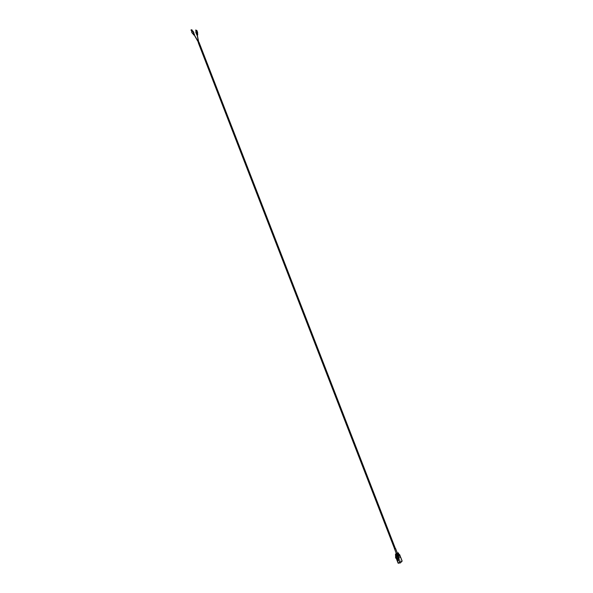 <?xml version="1.0" encoding="UTF-8"?>
<svg xmlns="http://www.w3.org/2000/svg" width="593" height="593" viewBox="0 0 593 593"><rect width="100%" height="100%" fill="white"/><g stroke="black" fill="none" stroke-linecap="round" stroke-linejoin="round"><path stroke-width="0.44" stroke-dasharray="2.96 2.22" d="M198.218 42.533L199.003 42.236M395.412 548.592L394.671 548.799M396.272 553.64L397.236 552.809M396.228 553.536L397.021 552.824L397.695 554.07L395.879 555.693M397.999 552.854L398.474 554.055L397.91 554.559L397.451 553.388M398.162 553.877L397.947 553.351L398.17 553.869L397.488 553.973L397.266 553.454L397.48 553.981M400.245 556.427L400.179 555.982L398.363 556.234L397.918 554.581L396.939 555.433M398.185 555.248L397.065 555.685M394.575 548.792L395.368 548.481M397.503 554.929L397.028 553.721M395.598 556.019L397.799 554.336L396.858 555.159L396.584 554.433M397.221 554.663L396.695 553.291M396.984 554.937L396.761 554.411L396.991 554.929L396.576 554.996M396.213 554.492L396.302 555.033M395.672 554.566L396.065 555.078L395.85 554.544M395.65 554.625L395.709 555.055L395.65 554.625M397.102 554.129L397.214 555.152M397.036 554.21L397.058 554.677M398.563 554.032L398.414 553.662M398.4 554.084L398.288 553.069M396.858 553.506L397.073 554.032L396.858 553.506M396.836 553.565L396.895 553.995L396.836 553.565M191.887 31.733L192.71 31.251M400.816 557.902L400.757 557.457L399.022 557.709L400.29 561.186L399.215 558.206L400.935 557.961L402.091 560.904L400.357 561.148L400.319 561.549L402.054 561.297L400.29 561.186M400.742 557.457L398.933 557.472L399.156 558.272M398.874 557.539L398.644 556.731L400.468 556.716L398.741 556.968L398.941 557.709M397.414 554.396L398.652 556.968M398.363 556.234L399.311 559.748L397.532 561L395.79 557.146L396.22 558.221L397.028 558.102M398.444 556.212L398.029 555.144L398.978 554.9L398.125 555.026L398.54 556.093L399.423 555.908L398.444 556.212M395.768 557.131L395.761 556.449M398.54 556.093L397.962 556.442L399.304 559.755L397.547 561.178L396.984 560.215M397.658 554.789L395.672 556.59M399.282 556.034L398.904 555.07M397.006 558.124L396.213 558.191M397.251 554.018L397.043 553.477L397.251 554.018M191.91 31.74L192.962 31.229M196.698 30.369L197.106 32.044L196.142 31.577M197.024 32.074L196.209 31.644M197.121 31.473L197.135 31.992M396.168 558.228L395.753 557.153M192.643 31.407L191.665 29.754M191.91 30.784L190.983 29.991M195.801 30.028L196.668 31.103M398.4 556.219L398.585 556.797M397.599 553.21L397.925 554.04M395.798 555.478L397.31 554.129L397.777 555.337M397.31 554.129L397.695 554.07M397.985 555.152L397.681 554.729L396.865 555.463M397.547 555.367L398.125 555.026M399.045 554.944L399.423 555.908M398.54 553.143L398.748 553.684M397.799 554.336L396.702 555.315M397.347 554.299L397.369 555.07M398.489 554.032L398.526 553.247M398.474 563.135L400.26 561.497M398.615 563.113L400.327 561.549L398.607 563.113M397.851 554.907L399.156 554.692M400.453 556.723L400.527 557.161M398.385 563.32L400.134 563.053M400.164 555.982L399.6 554.544M191.702 31.978L192.74 31.429M191.635 32.081L193.081 31.229M193.718 32.333L192.273 33.186M194.474 34.49L193.763 34.913M192.384 33.319L193.785 32.504M193.963 33.26L192.955 33.853M193.066 34.001L193.859 33.608M197.187 31.525C196.928 32.378 196.52 32.452 195.957 31.74M197.454 31.777L195.816 32.111M196.839 35.12L197.639 34.98M196.068 33.26L197.662 32.978M197.669 33.038L196.09 33.356M196.468 33.986L197.565 33.675M197.543 33.816L196.476 34.053M395.368 556.056L397.184 554.433M397.755 555.181L398.17 556.256M397.947 553.351L397.266 553.454M395.776 557.146L396.332 558.309M194.534 34.513L193.741 34.98"/><path stroke-width="0.89" d="M394.671 548.799L395.412 548.592L199.003 42.236L198.218 42.533L394.612 548.903M397.236 552.809L397.599 553.21M395.642 556.753L395.479 554.203L396.228 553.536M396.65 555.174L396.109 555.656L395.679 554.559L396.28 553.662L394.575 548.792M397.051 555.419L396.458 554.225L397.999 552.854L398.54 553.143M398.748 553.684L396.925 555.256L396.687 554.196L398.229 552.817M396.962 555.426L397.332 555.73L398.185 555.248L397.962 554.685L399.393 554.477L397.443 556.234L398.288 558.665L396.398 558.747M395.368 548.481L394.456 548.962M395.575 548.525L397.443 553.351M396.495 554.203L396.28 553.662M396.109 555.656L395.761 556.449M396.576 554.996L396.213 554.492M397.11 554.136L397.436 554.989M397.214 555.152L397.102 554.129M398.4 553.677L398.348 553.225M398.288 553.069L398.4 554.084M398.8 559.977L399.86 562.935L398.578 559.407L398.8 559.977L396.976 560.229L398.474 563.135M396.984 560.215L396.687 559.488L398.578 559.407M395.701 556.516L395.79 557.146L396.613 557.027L396.917 558.169L396.028 558.354L395.613 557.279L396.539 557.198M396.354 558.309L396.406 558.747L398.222 558.495M400.245 556.427L400.527 557.161M400.816 557.902L399.652 554.618M396.917 558.206L396.68 557.072M396.635 559.043L396.702 559.481L398.422 559.236L397.94 557.991L397.006 558.124M192.71 31.251L191.843 29.754L192.028 30.695L190.983 29.917L191.999 31.651M197.15 34.898L198.551 42.207M196.142 31.577L195.816 29.961L196.78 31.014L196.913 30.443L197.121 31.473M195.816 32.111L196.105 31.54M191.665 29.754L191.91 30.784M190.983 29.991L191.91 31.614M195.994 31.622L195.705 30.102M196.668 31.103L196.698 30.369M396.406 558.732L396.25 558.324M395.561 557.279L396.028 558.354M396.702 555.315L396.124 555.841M397.347 555.085L396.954 554.173L397.347 554.299M398.526 553.247L398.14 553.113L398.555 554.018M399.934 562.905L398.14 563.18L396.976 560.229L398.318 563.276M395.672 556.59L397.443 556.234L395.731 556.479L396.865 555.463M396.991 560.222L396.799 559.725M398.511 559.236L398.288 558.665M400.134 563.053L402.069 561.245L400.964 558.013M400.134 563.024L402.069 561.245M399.66 554.64L397.488 556.59L395.694 556.871M397.488 556.59L398.007 557.924M400.957 557.961L400.683 557.272M397.518 556.278L399.46 554.522M399.6 554.544L400.186 555.975M400.171 555.967L400.394 556.538M192.962 31.229L191.702 31.978M193.081 31.229L191.643 32.089L192.273 33.186M192.384 33.319L193.718 32.333L193.081 31.221L191.635 32.081M193.763 34.913L194.474 34.49M193.963 33.26L193.785 32.504L192.629 33.075L192.955 33.853M193.066 34.001L193.97 33.267L193.073 34.009L193.741 34.98M193.859 33.608L194.534 34.513M195.957 31.74L197.187 31.525M197.662 32.978L196.016 33.119L195.809 32.044L197.462 31.822L197.654 32.83M197.639 34.98L196.787 34.69L196.839 35.12M197.751 34.772L197.565 35.054C197.046 34.602 196.913 34.646 197.18 35.187M196.431 33.927L196.268 32.926L197.639 33.193L197.565 33.675M197.558 33.794L196.468 33.986M196.476 34.053L197.573 33.853L197.743 34.728M397.518 554.915L396.91 554.181M398.696 553.855L398.096 553.121M396.769 559.703L396.539 558.984M402.106 560.911L400.964 557.976M198.566 42.244L194.207 34.69M198.418 42.318L194.067 34.772M198.714 42.199L197.299 34.905M196.016 31.666L197.454 31.777M196.453 33.964L197.18 35.195M395.902 558.332L395.487 557.257"/></g></svg>
